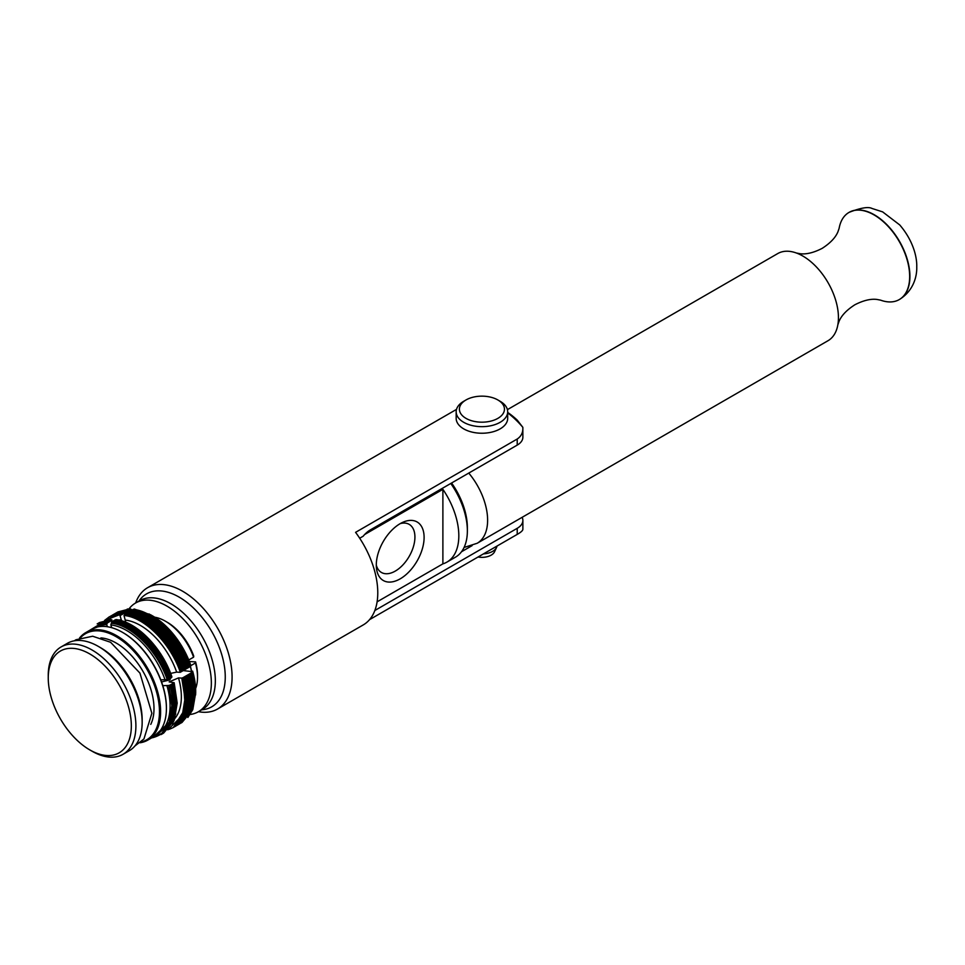 <?xml version="1.0" encoding="UTF-8"?>
<svg xmlns="http://www.w3.org/2000/svg" width="965" height="965" viewBox="0 0 965 965"><rect width="100%" height="100%" fill="white"/><g stroke="black" fill="none" stroke-linecap="round" stroke-linejoin="round"><path stroke-width="1.45" d="M376.302 565.128A27.768 16.031 120 0 0 381.404 572.45A27.768 16.031 120 0 0 402.803 565.02A27.768 16.031 120 0 0 414.926 537.071A27.768 16.031 120 0 0 409.172 524.357A27.768 16.031 120 0 0 400.27 523.597M424.105 537.445A33.799 19.517 -60 0 1 401.669 577.938A33.799 19.517 -60 0 1 376.483 568.337A33.799 19.517 -60 0 1 403.141 522.149A33.799 19.517 -60 0 1 424.105 537.445M442.887 563.862L442.887 489.339A57.466 33.184 60 0 1 458.821 535.804A57.466 33.184 60 0 1 446.916 562.113A57.466 33.184 60 0 1 442.887 563.862L377.11 601.834M364.686 534.489L442.887 489.339M450.776 483.477A57.466 33.184 60 0 1 467.362 530.871A57.466 33.184 60 0 1 455.456 557.179L446.916 562.113M467.362 530.871L467.362 527.59A53.449 30.856 -120 0 0 451.584 483.007M464.069 547.469L477.205 543.259L828.03 340.705A50.301 29.046 -120 0 0 837.849 324.783A50.301 29.046 -120 0 0 838.44 317.678A50.301 29.046 -120 0 0 796.427 253.023A50.301 29.046 -120 0 0 777.718 253.578L507.409 409.643M837.849 324.783L839.08 321.297C841.504 315.471 846.763 309.97 854.845 304.783C863.373 300.417 870.744 298.643 876.968 299.452L880.55 300.139A50.301 29.046 -120 0 0 899.259 299.584A50.301 29.046 -120 0 0 909.669 276.557A50.301 29.046 -120 0 0 887.716 225.931A50.301 29.046 -120 0 0 848.947 212.457A50.301 29.046 -120 0 0 839.116 228.379L837.922 231.829C835.509 237.619 830.286 243.12 822.24 248.319C813.712 252.721 806.318 254.519 800.057 253.711L796.427 253.023M461.511 551.751L472.09 545.635M359.692 538.229L363.166 536.226A20.928 12.087 -60 0 1 370.379 529.881L517.216 445.106A19.312 11.158 180 0 0 522.873 437.229L522.837 427.314L517.216 420.101A65.198 37.635 -120 0 0 507.687 412.417M522.837 528.941C523.151 530.255 521.281 532.077 517.216 534.393L369.559 619.639M522.873 529.266L522.873 520.424A19.312 11.158 0 0 1 517.216 528.313L374.854 610.495M198.452 711.7A70.023 40.434 -120 0 0 217.571 709.022L363.274 624.898A70.023 40.434 -120 0 0 377.773 592.848A70.023 40.434 -120 0 0 355.578 532.342L517.216 439.027C521.281 436.289 523.151 432.38 522.837 427.314A70.023 40.434 60 0 0 507.687 412.875M456.505 409.389L147.548 587.733A70.023 40.434 -120 0 0 135.667 602.956M217.571 709.022A70.023 40.434 -120 0 0 232.083 676.96A70.023 40.434 -120 0 0 201.516 606.49A70.023 40.434 -120 0 0 147.548 587.733M496.987 546.081A15.126 8.733 180 0 1 496.553 547.444A15.126 8.733 180 0 1 483.441 553.886M507.687 411.79L507.687 418.364A25.753 14.873 180 0 1 491.788 432.103A25.753 14.873 180 0 1 463.719 428.882A25.753 14.873 180 0 1 456.168 418.364L456.168 411.79A25.753 14.873 0 0 0 481.933 426.663A25.753 14.873 0 0 0 507.687 411.79A25.753 14.873 0 0 0 500.135 401.283L497.868 399.968A22.533 13.015 180 0 1 497.868 418.364A22.533 13.015 180 0 1 465.986 418.364A22.533 13.015 180 0 1 465.986 399.968A22.533 13.015 180 0 1 497.868 399.968M478.037 557.01A13.076 7.551 0 0 0 494.562 551.739L496.553 547.444M463.719 401.283L465.986 399.968L463.719 401.283A25.753 14.873 0 0 0 456.168 411.79M522.873 520.424A19.312 11.158 0 0 0 522.113 517.324M138.972 601.05A65.198 37.635 60 0 1 190.829 605.598A65.198 37.635 60 0 1 225.255 676.96A65.198 37.635 60 0 1 201.745 709.794M128.972 608.927A62.785 36.248 60 0 1 135.57 603.016L139.551 600.712A62.785 36.248 60 0 1 206.028 643.932A62.785 36.248 60 0 1 202.336 709.456L198.356 711.748A62.785 36.248 60 0 1 190.226 714.474M135.57 603.016A62.785 36.248 60 0 1 202.047 646.236A62.785 36.248 60 0 1 198.356 711.748M188.742 659.976L193.591 657.177L193.736 656.103A42.412 24.487 -120 0 0 167.174 622.22L165.473 621.243A44.836 25.886 -120 0 0 154.702 617.202M189.381 661.532L195.581 661.894L195.425 662.979L190.744 665.681M195.63 688.588A44.836 25.886 -120 0 0 197.523 677.249L197.523 675.271A42.412 24.487 -120 0 0 195.581 661.894M184.532 669.891L184.677 670.663M153.471 736.826L169.128 722.459L171.879 705.644L168.682 685.464L162.808 685.669M168.682 685.464L172.494 705.668L169.949 722.616L162.771 732.978L151.903 737.73M151.77 737.815A63.183 36.477 -120 0 0 152.615 737.694C171.468 732.58 177.258 715.053 169.997 685.102L169.068 685.355M169.997 685.102L172.18 683.932L174.569 714.763L161.903 734.088M162.506 733.81L172.651 721.543L175.449 704.45L172.18 683.932M172.204 683.908L174.158 682.713L177.21 703.135L174.255 720.095L172.313 723.931M167.886 729.842L182.264 715.56L185.015 698.515L181.77 678.093L178.501 677.9L169.14 681.893L174.158 682.713M181.77 678.093L182.988 677.683L185.389 708.527L173.302 727.526L169.358 729.299M173.326 727.501L183.459 715.306L186.257 698.214L182.988 677.683M183.024 677.671L185.159 676.441L187.548 707.273L174.882 726.597M175.485 726.319L185.618 714.052L188.428 696.959L185.159 676.441M185.184 676.417L190.563 673.317L193.796 693.859L190.998 710.952L180.865 723.147L191.034 710.94L193.832 693.835L190.563 673.317M190.588 673.293L192.493 672.11L195.666 693.015L192.807 709.552L187.886 717.477M195.642 694.884L192.493 672.11M192.542 671.797L195.666 693.763M183.121 670.578L192.554 671.676M171.3 677.43L169.731 679.927L161.577 681.953M134.123 610.242L134.244 609.012L150.854 614.934L166.68 627.383L190.793 665.331A60.771 35.09 -120 0 0 152.374 615.779A60.771 35.09 -120 0 0 151.191 615.115M190.672 666.212L189.779 666.381M190.057 666.743L190.081 666.731C180.31 637.624 154.098 611.135 133.218 609.373L133.194 609.385C154.074 611.159 180.274 637.636 190.057 666.743L188.694 666.996M188.971 667.37L189.007 667.358C179.225 638.239 153.025 611.762 132.145 609.989L132.108 610.013C152.989 611.774 179.188 638.263 188.971 667.37L187.62 667.623M187.898 667.997L187.922 667.973C178.139 638.866 151.939 612.389 131.059 610.616L131.023 610.628C151.915 612.401 178.115 638.878 187.898 667.997L186.534 668.25M186.812 668.612L186.848 668.6C177.065 639.493 150.854 613.004 129.973 611.243L129.949 611.255C150.83 613.028 177.029 639.505 186.812 668.612L185.461 668.878M185.726 669.24L185.763 669.227C175.98 640.121 149.78 613.631 128.9 611.87L128.864 611.882C149.744 613.656 175.956 640.133 185.726 669.24L184.375 669.493M184.653 669.867L184.677 669.855C174.894 640.736 148.694 614.259 127.814 612.486L127.778 612.51C148.67 614.271 174.87 640.76 184.653 669.867L183.29 670.12M126.548 614.609L126.705 613.137C147.585 614.898 173.784 641.387 183.567 670.494L182.216 670.747M125.474 615.236L125.619 613.752C146.499 615.525 172.711 642.002 182.482 671.121L181.131 671.375M181.408 671.736L181.432 671.724C171.649 642.618 145.45 616.128 124.569 614.367L124.545 614.379C145.425 616.153 171.625 642.63 181.408 671.736L180.045 671.99M170.636 673.413L176.655 672.11L180.334 672.316C170.588 643.402 144.617 617.118 123.99 615.477L125.788 622.292M115.74 620.857L115.872 619.578C136.523 621.557 162.397 647.937 171.903 676.899L171.396 676.984M171.673 677.358L171.698 677.346C161.927 648.227 135.715 621.75 114.835 619.976L114.811 620C135.691 621.762 161.891 648.251 171.673 677.358L170.322 677.611M170.588 677.985L170.624 677.961C160.841 648.854 134.642 622.377 113.761 620.604L113.725 620.628C134.605 622.389 160.805 648.878 170.588 677.985L169.237 678.238M169.514 678.612L169.538 678.588C159.756 649.481 133.556 623.004 112.676 621.231L112.64 621.243C133.532 623.016 159.732 649.493 169.514 678.612L168.151 678.865M168.441 679.227L166.282 673.558C152.325 643.727 134.147 626.538 111.747 622.003L111.458 622.908C132.217 624.331 158.393 650.434 168.38 679.239L168.441 679.227A63.183 36.477 -120 0 0 166.282 673.558M168.38 679.239L167.078 679.481M160.805 679.867L167.15 679.577C157.524 650.989 131.807 624.982 111.337 623.281L110.83 624.91L111.711 627.684M112.495 622.727L112.64 621.243M113.581 622.099L113.725 620.628M114.654 621.472L114.811 620M124.389 615.863L124.545 614.379M125.655 613.74L125.619 613.752C146.535 615.501 172.735 641.99 182.518 671.097M126.729 613.113L126.705 613.137C147.609 614.886 173.821 641.363 183.603 670.47M127.633 613.981L127.778 612.51M128.719 613.366L128.864 611.882M129.792 612.739L129.949 611.255M130.878 612.112L131.023 610.628M131.952 611.484L132.108 610.013M133.037 610.869L133.194 609.385M127.235 609.072L130.371 608.891L132.386 610.025M130.371 608.891L130.275 609.856L129.382 608.975L129.189 610.483L128.297 609.603L116.777 612.558M116.102 612.956L128.297 609.603M128.261 609.627L128.116 611.098L127.211 610.23L127.03 611.726L126.138 610.857L125.957 612.353L125.052 611.472L113.532 614.44M112.857 614.826L125.052 611.472M125.028 611.496L124.871 612.98L123.966 612.1L123.785 613.595L122.893 612.727L111.373 615.682M110.698 616.08L122.893 612.727M122.857 612.739L122.712 614.222L121.807 613.354L110.287 616.309M109.624 616.707L121.807 613.354M121.783 613.366L121.626 614.85L120.722 613.981L109.009 616.985M104.57 620.459L109.033 617.033L120.722 613.981M120.697 613.993L120.541 615.477L119.708 614.669L104.63 620.435M121.59 620.797L119.708 614.669M111.325 619.916L112.579 621.894M111.952 619.916L110.999 619.59L110.818 621.086L109.914 620.218L98.394 623.173M97.718 623.571L109.914 620.218M109.877 620.242L109.733 621.713L108.828 620.845L108.647 622.341L107.754 621.472L105.571 621.557M89.926 630.205L107.754 621.472M107.718 621.532L107.573 622.968L91.229 629.445M107.38 626.731L106.729 624.669L107.332 622.739M163.592 733.123L173.724 720.927L176.535 703.823L173.29 683.292L175.654 714.148L162.989 733.46M181.975 722.508L192.107 710.312L194.918 693.22L191.673 672.677L194.882 693.232L192.083 710.324L181.372 722.845M179.816 723.762L189.948 711.555L192.747 694.462L189.514 673.92L191.866 704.776L179.201 724.1M178.73 724.377L188.863 712.182L191.673 695.09L188.428 674.547L190.793 705.403L178.127 724.727M177.656 725.005L187.789 712.809L190.588 695.717L187.343 675.174L189.707 706.03L177.041 725.342M176.571 725.632L186.703 713.437L189.502 696.332L186.269 675.79L188.633 706.657L175.956 725.97M174.412 726.874L184.544 714.679L187.343 697.586L184.098 677.044L186.462 707.9L173.797 727.224M161.384 734.401L171.565 722.17L174.363 705.077L171.131 684.535L173.483 715.391L161.071 734.582M157.283 734.039A60.771 35.09 -120 0 0 167.017 685.922M197.523 677.249A44.836 25.886 -120 0 0 195.425 662.979M191.504 671.061A44.836 25.886 -120 0 0 190.395 666.26M195.678 692.641A60.771 35.09 -120 0 0 195.702 691.302A60.771 35.09 -120 0 0 192.626 671.133M150.323 614.633L163.218 623.86L149.02 613.921M165.172 680.12A60.771 35.09 -120 0 0 110.83 624.91M193.591 657.177A44.836 25.886 -120 0 0 165.473 621.243M98.804 622.944L110.963 619.614L99.286 622.606M117.187 612.329L129.346 608.999L117.863 611.931M115.028 613.583L127.187 610.242L115.559 613.27M113.942 614.21L126.101 610.869L114.618 613.812M123.966 612.1L112.314 615.139L123.942 612.124M108.828 620.845L97.175 623.885L108.804 620.857M107.73 621.472A63.183 36.477 -120 0 0 103.894 621.75L89.456 630.471M106.729 624.669A60.771 35.09 -120 0 0 95.728 627.443M166.402 708.045A61.253 35.367 -120 0 0 166.414 707.707A61.253 35.367 -120 0 0 166.27 703.678A61.253 35.367 -120 0 0 123.098 632.69A61.253 35.367 -120 0 0 122.82 632.533M85.692 632.642L91.506 629.289A62.062 35.826 60 0 1 122.531 632.365A62.062 35.826 60 0 1 166.27 704.281A62.062 35.826 60 0 1 166.414 708.37A62.062 35.826 60 0 1 153.556 736.777L147.754 740.131A62.062 35.826 -120 0 0 160.467 707.635A62.062 35.826 -120 0 0 131.903 647.611A62.062 35.826 -120 0 0 85.692 632.642A62.062 35.826 -120 0 0 79.552 638.01M140.022 742.773A62.062 35.826 -120 0 0 147.754 740.131M80.614 637.612A61.253 35.367 60 0 1 127.477 644.982A61.253 35.367 60 0 1 159.334 707.695A61.253 35.367 60 0 1 140.902 742.049M150.781 724.353A53.521 30.904 -120 0 0 153.881 705.041A53.521 30.904 -120 0 0 100.879 637.913M48.25 677.949L48.25 675.319A61.977 35.777 60 0 1 51.109 658.999A61.977 35.777 60 0 1 61.085 646.948L67.345 643.329A61.977 35.777 60 0 1 98.334 646.405L100.613 647.72A58.756 33.92 60 0 1 142.157 719.673L142.157 722.303A61.977 35.777 60 0 1 129.322 750.674L123.062 754.292A61.977 35.777 60 0 1 92.073 751.216L89.793 749.901A58.756 33.92 60 0 1 48.25 677.949A58.756 33.92 60 0 1 50.952 662.473A58.756 33.92 60 0 1 99.757 661.109A58.756 33.92 60 0 1 131.035 731.53A58.756 33.92 60 0 1 89.793 749.901M98.334 646.405A61.977 35.777 60 0 1 142.157 722.303M61.085 646.948A61.977 35.777 60 0 1 123.062 682.725A61.977 35.777 60 0 1 123.062 754.292M477.205 543.259A50.301 29.046 -120 0 0 487.615 520.231A50.301 29.046 -120 0 0 468.761 473.079M849.067 212.384A50.301 29.046 60 0 1 849.188 212.312A50.301 29.046 60 0 1 887.957 225.798A50.301 29.046 60 0 1 909.911 276.412A50.301 29.046 60 0 1 899.501 299.44A50.301 29.046 60 0 1 899.38 299.512M517.216 528.313L517.216 534.393M517.216 439.027L517.216 445.106M174.87 718.491A57.393 33.136 -120 0 0 178.501 677.9M191.396 671.061A44.667 25.79 -120 0 0 190.298 666.284M176.655 672.11A57.393 33.136 -120 0 0 125.462 620.109M121.361 619.868A57.393 33.136 -120 0 0 118.623 620.037M899.259 299.584L899.501 299.44C913.831 290.489 917.052 275.942 916.75 266.883C917.088 257.088 913.179 240.587 899.718 224.929L882.637 211.878L871.962 208.452C868.367 206.534 860.78 207.825 849.188 212.312L848.947 212.457M195.702 691.302L195.702 692.255M195.702 692.351L195.702 693.051M152.374 615.779L151.553 615.308M151.469 615.26L150.866 614.91M166.414 707.707L166.414 708.37M74.293 640.82L75.97 639.747L92.676 636.237L110.613 642.28L139.937 673.1L151.867 713.28L143.954 738.925L134.979 745.921"/></g></svg>

